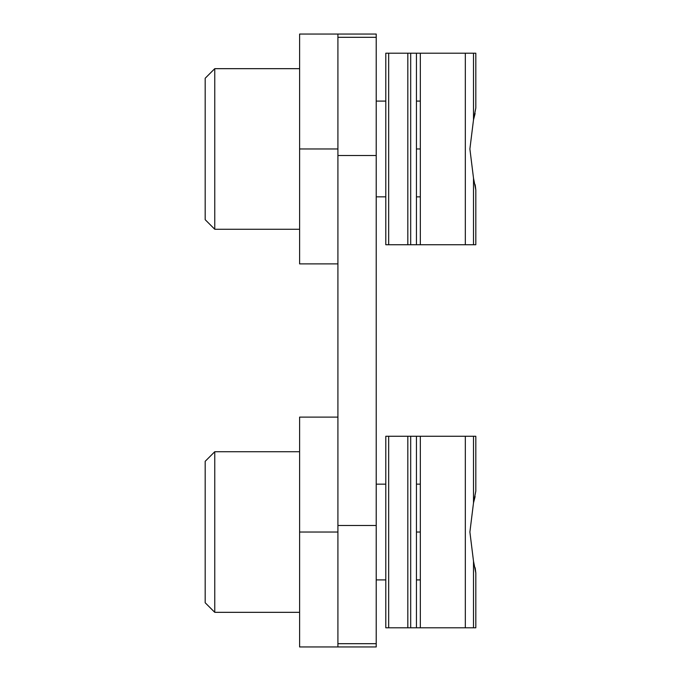 <?xml version="1.0" encoding="UTF-8"?>
<svg xmlns="http://www.w3.org/2000/svg" width="681" height="681" viewBox="0 0 681 681"><rect width="100%" height="100%" fill="white"/><g stroke="black" fill="none" stroke-linecap="round" stroke-linejoin="round"><path stroke-width="1.02" d="M376.218 37.31L376.218 646.95L337.912 646.95L337.912 34.05L376.218 34.05L337.912 34.05L337.912 646.95L376.218 646.95L376.218 643.69L337.912 643.69L376.218 643.69L376.218 525.502L337.912 525.502L376.218 525.502L376.218 155.498L337.912 155.498L376.218 155.498L376.218 37.31L337.912 37.31L376.218 37.31L376.218 34.05M299.606 229.267L214.762 229.267L299.606 229.267L299.606 255.401L299.606 148.969L337.912 148.969L299.606 148.969L299.606 263.887L337.912 263.887M337.912 34.05L299.606 34.05L299.606 148.969M214.762 68.67L299.606 68.67L214.762 68.67L214.762 229.267L205.185 219.691L205.185 78.247L214.762 68.67L205.185 78.247L205.185 219.691L214.762 229.267L214.762 68.67M376.218 101.094L385.795 101.103L376.218 101.094M385.795 196.835L376.218 196.843L385.795 196.835M416.44 148.969L420.33 148.969L416.44 148.969M475.815 189.897L475.815 244.734L475.815 189.897L473.508 178.167L473.508 244.734L420.33 244.734L420.33 53.203L465.327 53.203L420.33 53.203L420.33 244.734L465.327 244.734L465.327 53.203L475.815 53.203L475.815 108.041L473.508 119.771L469.89 148.969L473.508 119.771L473.508 53.203L473.508 119.771L475.815 108.041L475.815 53.203L465.327 53.203L465.327 244.734L473.508 244.734L473.508 178.167L469.89 148.969L473.508 178.167L475.815 189.897L475.168 184.721M473.508 244.734L475.815 244.734L473.508 244.734M416.44 53.203L416.44 244.734L416.44 53.203L410.694 53.203L410.694 244.734L416.44 244.734L385.795 244.734L410.694 244.734L410.694 53.203L420.33 53.203M420.33 244.734L416.44 244.734M385.795 53.203L410.694 53.203L407.825 53.203L407.825 244.734L407.825 53.203L388.672 53.203L388.672 244.734L388.672 53.203L385.795 53.203L385.795 244.734L385.795 53.203M473.559 119.592L475.117 113.489M299.606 612.33L214.762 612.33L299.606 612.33L299.606 638.463L299.606 532.031L337.912 532.031L299.606 532.031L299.606 646.95L337.912 646.95M337.912 417.112L299.606 417.112L299.606 532.031M214.762 451.733L299.606 451.733L214.762 451.733L214.762 612.33L205.185 602.753L205.185 461.309L214.762 451.733L205.185 461.309L205.185 602.753L214.762 612.33L214.762 451.733M376.218 484.157L385.795 484.165L376.218 484.157M385.795 579.897L376.218 579.906L385.795 579.897M416.44 532.031L420.33 532.031L416.44 532.031M475.815 572.959L475.815 627.797L475.815 572.959L473.508 561.229L473.508 627.797L420.33 627.797L420.33 436.266L465.327 436.266L420.33 436.266L420.33 627.797L465.327 627.797L465.327 436.266L475.815 436.266L475.815 491.103L473.508 502.833L469.89 532.031L473.508 502.833L473.508 436.266L473.508 502.833L475.815 491.103L475.815 436.266L465.327 436.266L465.327 627.797L473.508 627.797L473.508 561.229L469.89 532.031L473.508 561.229L475.815 572.959L475.168 567.784M473.508 627.797L475.815 627.797L473.508 627.797M416.44 436.266L416.44 627.797L416.44 436.266L410.694 436.266L410.694 627.797L416.44 627.797L385.795 627.797L410.694 627.797L410.694 436.266L420.33 436.266M420.33 627.797L416.44 627.797M385.795 436.266L410.694 436.266L407.825 436.266L407.825 627.797L407.825 436.266L388.672 436.266L388.672 627.797L388.672 436.266L385.795 436.266L385.795 627.797L385.795 436.266M473.559 502.663L475.117 496.551M420.33 196.852L416.44 196.852M416.44 101.086L420.33 101.086M420.33 579.914L416.44 579.914M416.44 484.148L420.33 484.148"/></g></svg>
